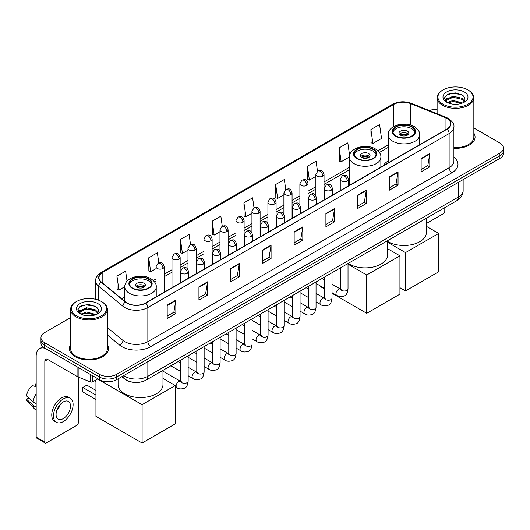 <?xml version="1.0" encoding="UTF-8"?>
<svg xmlns="http://www.w3.org/2000/svg" width="530" height="530" viewBox="0 0 530 530"><rect width="100%" height="100%" fill="white"/><g stroke="black" fill="none" stroke-linecap="round" stroke-linejoin="round"><path stroke-width="0.79" d="M349.436 183.294A21.631 12.488 0 0 0 348.422 183.956M388.218 160.901A21.631 12.488 0 0 0 383.303 165.731M132.871 382.256A12.243 7.069 180 0 1 125.126 379.361L121.854 376.658M70.616 317.602L44.54 332.661A12.243 7.069 0 0 0 40.956 337.656L40.956 342.99A12.243 7.069 0 0 0 44.54 347.985L99.368 379.646A12.243 7.069 0 0 0 116.686 379.646L499.916 158.391A12.243 7.069 0 0 0 503.5 153.389L503.5 150.725A12.243 7.069 0 0 1 499.916 155.721A12.243 7.069 0 0 0 503.5 150.725L503.5 148.055A12.243 7.069 0 0 0 499.916 143.06L473.84 128.002M40.956 337.656A12.243 7.069 0 0 0 44.54 342.658L99.368 374.312A12.243 7.069 0 0 0 116.686 374.312L116.686 376.976L499.916 155.721L116.686 376.976A12.243 7.069 0 0 1 99.368 376.976A12.243 7.069 0 0 0 116.686 376.976L116.686 379.646M44.54 342.658L44.54 345.322L99.368 376.976L44.54 345.322A12.243 7.069 0 0 1 40.956 340.326A12.243 7.069 0 0 0 44.54 345.322L44.54 347.985M70.616 344.719A19.59 11.309 0 0 0 69.39 348.654A19.59 11.309 0 0 0 75.127 356.65A19.59 11.309 0 0 0 96.48 359.101A19.59 11.309 0 0 0 108.57 348.654A19.59 11.309 0 0 0 107.345 344.719A19.59 11.309 0 0 1 108.57 348.654A19.59 11.309 0 0 1 96.48 359.101A19.59 11.309 0 0 1 75.127 356.65A19.59 11.309 0 0 1 69.39 348.654A19.59 11.309 0 0 1 70.616 344.719M446.817 118.402A13.058 7.539 180 0 1 450.639 123.735A13.058 7.539 180 0 1 446.817 129.062L145.545 303.001A13.058 7.539 180 0 1 125.61 301.994L101.362 282.006A13.058 7.539 180 0 1 99.004 277.68A13.058 7.539 180 0 1 102.827 272.347L393.724 104.403A13.058 7.539 180 0 1 410.445 103.555L445.074 117.554A13.058 7.539 180 0 1 446.817 118.402M447.048 118.27A13.389 7.731 0 0 0 445.26 117.402L410.637 103.403A13.389 7.731 0 0 0 393.492 104.271L102.595 272.215A13.389 7.731 0 0 0 101.097 282.112L125.345 302.107A13.389 7.731 0 0 0 145.77 303.133L447.048 129.194A13.389 7.731 0 0 0 447.048 118.27M167.189 305.134L167.189 318.464L175.841 313.469L175.841 300.139L167.189 305.134M167.189 316.099L173.853 312.25L175.808 300.583A3.266 1.888 -120 0 0 175.841 300.139M173.794 312.283L175.841 313.469M198.929 286.81L198.929 300.139L207.588 295.137L207.588 281.808L198.929 286.81M198.929 297.774L205.594 293.925L207.548 282.252A3.266 1.888 -120 0 0 207.588 281.808M205.541 293.958L207.588 295.137M230.669 268.485L230.669 281.808L239.328 276.812L239.328 263.483L230.669 268.485M230.669 279.449L237.341 275.593L239.295 263.927A3.266 1.888 -120 0 0 239.328 263.483M237.281 275.633L239.328 276.812M262.416 250.153L262.416 263.483L271.075 258.488L271.075 245.158L262.416 250.153M262.416 261.118L269.081 257.269L271.035 245.602A3.266 1.888 -120 0 0 271.075 245.158M269.028 257.302L271.075 258.488M421.131 158.523L421.131 171.852L429.79 166.851L429.79 153.521L421.131 158.523M421.131 169.487L427.803 165.632L429.757 153.965A3.266 1.888 -120 0 0 429.79 153.521M427.743 165.671L429.79 166.851M389.391 176.848L389.391 190.177L398.043 185.175L398.043 171.852L389.391 176.848M389.391 187.812L396.056 183.963L398.01 172.29A3.266 1.888 -120 0 0 398.043 171.852M395.996 183.996L398.043 185.175M357.644 195.173L357.644 208.502L366.303 203.507L366.303 190.177L357.644 195.173M357.644 206.137L364.315 202.288L366.27 190.621A3.266 1.888 -120 0 0 366.303 190.177M364.256 202.321L366.303 203.507M325.904 213.504L325.904 226.833L334.562 221.831L334.562 208.502L325.904 213.504M325.904 224.468L332.568 220.612L334.523 208.946A3.266 1.888 -120 0 0 334.562 208.502M332.509 220.652L334.562 221.831M294.157 231.829L294.157 245.158L302.815 240.156L302.815 226.827L294.157 231.829M294.157 242.793L300.828 238.944L302.782 227.271A3.266 1.888 -120 0 0 302.815 226.827M300.768 238.977L302.815 240.156M453.905 148.334A19.59 11.309 0 0 0 475.065 137.065A19.59 11.309 0 0 0 473.84 133.123A19.59 11.309 0 0 1 475.065 137.065A19.59 11.309 0 0 1 453.905 148.334M116.686 374.312L499.916 153.057A12.243 7.069 0 0 0 503.5 148.055M437.111 109.346A12.243 7.069 0 0 0 429.426 110.604M190.528 244.542L189.117 234.492L180.458 239.494L180.597 252.737M158.788 262.913L157.377 252.823L148.718 257.819L148.857 271.069M127.041 281.218L125.63 271.148L116.971 276.143L117.11 289.393M285.75 189.521L284.345 179.511L275.693 184.513L275.832 197.763M317.496 171.223L316.092 161.186L307.433 166.181L307.572 179.431M349.615 155.542L347.832 142.861L339.18 147.857L339.319 161.107M370.921 129.532L372.875 143.458L381.534 138.456L379.579 124.53L370.921 129.532L371.06 142.782M222.269 226.184L220.858 216.167L212.205 221.162L212.344 234.412M254.009 207.846L252.605 197.842L243.946 202.838L244.085 216.088M243.946 202.838L245.9 216.763L251.929 213.285M245.9 216.763L243.946 216.035M275.693 184.513L277.647 198.439L283.901 194.828M277.647 198.439L275.693 197.71M307.433 166.181L309.387 180.114L315.873 176.364M309.387 180.114L307.433 179.378M339.18 147.857L341.134 161.782L349.442 156.986M341.134 161.782L339.18 161.054M372.875 143.458L370.921 142.729M212.205 221.162L214.16 235.095L219.957 231.743M214.16 235.095L212.205 234.359M180.458 239.494L182.413 253.419L187.978 250.206M182.413 253.419L180.458 252.691M148.718 257.819L150.672 271.744L156.005 268.664M150.672 271.744L148.718 271.015M116.971 276.143L118.925 290.076L124.815 286.677M118.925 290.076L116.971 289.34M426.378 223.501L443.352 213.703A2.04 1.179 120 0 0 444.796 211.205L444.796 207.634M443.067 104.238A17.55 10.13 0 0 0 467.884 104.238A17.55 10.13 0 0 0 467.884 89.908L468.46 90.246A18.364 10.6 0 0 1 473.84 97.739A18.364 10.6 0 0 1 462.505 107.537A18.364 10.6 0 0 1 442.49 105.238A18.364 10.6 0 0 1 437.111 97.739A18.364 10.6 0 0 1 442.49 90.246L443.067 89.908A17.55 10.13 0 0 0 443.067 104.238M453.905 147.625A18.364 10.6 0 0 0 473.84 137.065L473.84 97.739M447.307 102.528L453.084 100.428L462.63 102.986M448.181 102.926L453.084 101.488L461.637 103.343M447.148 102.449L446.247 100.468L446.565 99.262L453.084 96.202L461.994 98.282L464.439 101.177M446.273 101.866L446.247 100.468M446.313 100.998L446.565 100.316L453.084 97.255L461.994 99.342L464.161 101.614M463.015 102.82A9.222 5.326 0 0 0 463.412 102.469C465.764 99.905 465.453 97.467 462.478 95.155L455.263 92.882L447.824 94.181L444.365 98.01L446.604 102.111M464.307 91.975A12.488 7.208 0 0 0 446.671 91.962A12.488 7.208 0 0 0 446.591 102.144A12.488 7.208 0 0 0 446.644 102.171A12.488 7.208 0 0 0 464.359 102.144A12.488 7.208 0 0 0 464.307 91.975M464.194 102.237L465.095 101.621M468.46 90.246L467.884 89.908A17.55 10.13 0 0 0 443.067 89.908M446.108 95.234L452.362 93.313L461.444 94.526M444.908 100.382L446.611 99.176M449.427 98.076L452.362 97.547L459.709 98.176M449.427 102.31L452.362 101.773L459.709 102.409M444.716 100.044L447.32 98.295M411.724 126.995A11.017 6.36 0 0 0 399.719 125.617A11.017 6.36 0 0 0 392.916 131.5A11.017 6.36 0 0 0 396.142 135.998A11.017 6.36 0 0 0 408.153 137.376A11.017 6.36 0 0 0 414.95 131.5A11.017 6.36 0 0 0 411.724 126.995M414.858 132.328A11.017 6.36 0 0 0 411.724 128.664A11.017 6.36 0 0 0 400.395 127.14A11.017 6.36 0 0 0 393.008 132.328M387.596 241.415A22.446 12.958 0 0 0 388.059 241.693A22.446 12.958 0 0 0 412.525 244.502A22.446 12.958 0 0 0 426.378 232.531L426.378 218.267M407.398 131.162A4.896 2.829 0 0 0 402.058 130.552A4.896 2.829 0 0 0 399.037 133.162A4.896 2.829 0 0 0 400.468 135.163A4.896 2.829 0 0 0 405.808 135.773A4.896 2.829 0 0 0 408.829 133.162A4.896 2.829 0 0 0 407.398 131.162M408.392 134.328A4.896 2.829 0 0 0 407.398 133.494A4.896 2.829 0 0 0 399.474 134.328M399.978 134.825A6.532 3.77 180 0 1 407.603 134.706L407.603 135.037M400.514 135.183A5.711 3.299 180 0 1 407.014 135.051L407.603 134.706M406.914 135.402L407.014 135.051M405.523 290.924L405.523 252.605L438.708 233.445L438.708 271.764L405.523 290.924L399.925 287.691M405.523 252.605L387.596 242.256M426.378 226.33L438.708 233.445M372.941 149.387A11.017 6.36 0 0 0 360.93 148.009A11.017 6.36 0 0 0 354.133 153.886A11.017 6.36 0 0 0 357.359 158.384A11.017 6.36 0 0 0 369.364 159.768A11.017 6.36 0 0 0 376.167 153.886A11.017 6.36 0 0 0 372.941 149.387M376.075 154.72A11.017 6.36 0 0 0 372.941 151.057A11.017 6.36 0 0 0 361.612 149.533A11.017 6.36 0 0 0 354.225 154.72M348.19 263.41A22.446 12.958 0 0 0 349.277 264.086A22.446 12.958 0 0 0 373.736 266.895A22.446 12.958 0 0 0 387.596 254.923L387.596 240.66M368.615 153.554A4.896 2.829 0 0 0 363.275 152.945A4.896 2.829 0 0 0 360.254 155.555A4.896 2.829 0 0 0 361.685 157.556A4.896 2.829 0 0 0 367.025 158.165A4.896 2.829 0 0 0 370.046 155.555A4.896 2.829 0 0 0 368.615 153.554M369.609 156.721A4.896 2.829 0 0 0 368.615 155.886A4.896 2.829 0 0 0 360.685 156.721M361.195 157.218A6.532 3.77 180 0 1 368.82 157.099L368.82 157.43M361.725 157.576A5.711 3.299 180 0 1 368.231 157.443L368.82 157.099M368.131 157.794L368.231 157.443M366.733 313.316L366.733 274.997L399.925 255.838L399.925 294.157L366.733 313.316L332.025 293.282M324.685 289.035L320.564 286.664L320.564 286.067M366.733 274.997L348.018 264.192M387.596 248.722L399.925 255.838M148.314 279.078A11.017 6.36 0 0 0 136.303 277.7A11.017 6.36 0 0 0 129.499 283.577A11.017 6.36 0 0 0 132.732 288.075A11.017 6.36 0 0 0 144.736 289.453A11.017 6.36 0 0 0 151.54 283.577A11.017 6.36 0 0 0 148.314 279.078M151.447 284.411A11.017 6.36 0 0 0 148.314 280.741A11.017 6.36 0 0 0 136.978 279.217A11.017 6.36 0 0 0 129.598 284.411M118.077 378.837L118.077 384.608A22.446 12.958 0 0 0 124.649 393.77A22.446 12.958 0 0 0 149.109 396.579A22.446 12.958 0 0 0 162.968 384.608L162.968 370.344M143.981 283.245A4.896 2.829 0 0 0 138.648 282.629A4.896 2.829 0 0 0 135.62 285.239A4.896 2.829 0 0 0 137.058 287.24A4.896 2.829 0 0 0 142.398 287.856A4.896 2.829 0 0 0 145.419 285.239A4.896 2.829 0 0 0 143.981 283.245M144.982 286.405A4.896 2.829 0 0 0 143.981 285.577A4.896 2.829 0 0 0 136.058 286.405M136.561 286.909A6.532 3.77 180 0 1 144.193 286.79L144.193 287.114M137.098 287.267A5.711 3.299 180 0 1 143.603 287.127L144.193 286.79M143.504 287.485L143.603 287.127M95.937 399.521L82.806 391.942L82.806 387.476L95.937 395.055M142.106 443.007L142.106 404.688L175.298 385.522L175.298 423.848L142.106 443.007L95.937 416.348L95.937 379.957M142.106 404.688L97.606 378.996M162.968 378.407L175.298 385.522M82.806 387.476L86.847 385.144L95.937 390.391M92.803 375.85L92.803 381.766L97.924 378.811M45.149 348.342A16.324 9.427 -120 0 0 39.551 348.68A16.324 9.427 -120 0 0 36.172 356.153L36.172 437.124L44.831 442.119L44.831 361.149A4.081 2.358 60 0 1 45.673 359.28A4.081 2.358 60 0 1 47.713 359.486L77.89 376.903L77.89 367.244M44.831 442.119A2.04 1.179 120 0 0 45.249 443.053L36.596 438.058A2.04 1.179 -60 0 1 36.172 437.124M45.249 443.053A2.04 1.179 120 0 0 46.269 442.954L76.863 425.292A2.04 1.179 120 0 0 78.301 422.794L78.301 377.095M92.803 381.766A2.04 1.179 180 0 1 90.193 381.898L78.162 377.035A2.04 1.179 180 0 1 77.89 376.903M63.295 418.594A10.203 5.89 120 0 0 69.96 409.604A10.203 5.89 120 0 0 68.396 401.429A10.203 5.89 120 0 0 63.295 401.939A10.203 5.89 120 0 0 56.63 410.929A10.203 5.89 120 0 0 58.194 419.104A10.203 5.89 120 0 0 63.295 418.594M56.703 410.69A10.203 5.89 120 0 0 60.367 404.344M36.172 384.197L35.305 383.939L35.305 385.986L36.172 386.489M70.238 398.249L68.502 397.248A13.873 8.01 120 0 0 61.566 397.937A13.873 8.01 120 0 0 52.503 410.167A13.873 8.01 120 0 0 54.63 421.284L56.359 422.284A13.873 8.01 120 0 0 63.295 421.595A13.873 8.01 120 0 0 72.365 409.372A13.873 8.01 120 0 0 70.238 398.249A13.873 8.01 120 0 0 63.295 398.938A13.873 8.01 120 0 0 54.232 411.167A13.873 8.01 120 0 0 56.359 422.284M36.172 393.737A13.469 7.778 120 0 0 33.105 402.038L26.5 395.857A10.613 6.128 120 0 1 32.423 385.601L36.172 386.741M36.172 403.807L33.105 402.038M30.071 399.203L28.275 398.162L26.5 399.189L33.105 405.37L36.172 407.139M33.105 405.37A13.469 7.778 120 0 0 34.768 409.133A13.469 7.778 120 0 0 35.788 409.935L36.172 410.154M36.172 383.693A10.613 6.128 120 0 0 35.305 383.939M26.5 399.189A10.613 6.128 120 0 0 27.752 401.833L34.768 409.133M76.572 315.834A17.55 10.13 0 0 0 101.389 315.834A17.55 10.13 0 0 0 101.389 301.504L101.965 301.835A18.364 10.6 0 0 1 107.345 309.334A18.364 10.6 0 0 1 96.009 319.133A18.364 10.6 0 0 1 75.995 316.834A18.364 10.6 0 0 1 70.616 309.334A18.364 10.6 0 0 1 75.995 301.835L76.572 301.504A17.55 10.13 0 0 0 76.572 315.834M70.616 309.334L70.616 348.654A18.364 10.6 0 0 0 75.995 356.153A18.364 10.6 0 0 0 96.009 358.452A18.364 10.6 0 0 0 107.345 348.654L107.345 309.334M80.818 314.124L86.595 312.024L96.135 314.575M81.693 314.522L86.595 313.084L95.148 314.939M80.659 314.045L79.758 312.057L80.07 310.852L86.595 307.791L95.506 309.878L97.951 312.766M79.785 313.462L79.758 312.057M79.818 312.587L80.07 311.912L86.595 308.851L95.506 310.931L97.672 313.21M96.526 314.416A9.222 5.326 0 0 0 96.917 314.065C99.269 311.501 98.958 309.056 95.983 306.744L88.768 304.478L81.329 305.77L77.87 309.606L80.116 313.707M97.811 303.571A12.488 7.208 0 0 0 80.176 303.551A12.488 7.208 0 0 0 80.096 313.733A12.488 7.208 0 0 0 80.149 313.767A12.488 7.208 0 0 0 97.864 313.733A12.488 7.208 0 0 0 97.811 303.571M97.699 313.826L98.6 313.217M101.965 301.835L101.389 301.504A17.55 10.13 0 0 0 76.572 301.504M79.619 306.824L85.867 304.902L94.956 306.115M78.413 311.978L80.116 310.765M82.938 309.666L85.867 309.136L93.22 309.765M82.938 313.899L85.867 313.369L93.22 313.998M78.221 311.633L80.825 309.884M123.669 375.611A16.324 9.427 0 0 0 124.762 376.313A16.324 9.427 0 0 0 147.85 376.313L458.357 197.041A16.324 9.427 0 0 0 463.141 190.376C463.26 194.43 461.1 197.895 456.668 200.777L146.161 380.05A8.162 4.71 60 0 0 147.85 376.313L147.85 361.652M458.357 182.38L458.357 197.041A8.162 4.71 60 0 1 456.668 200.777M123.006 375.995A8.162 5.459 129.5 0 0 124.431 378.645L121.953 376.605M499.916 158.391L499.916 153.057M99.368 379.646L99.368 374.312M453.905 157.317A20.405 11.779 180 0 1 452.01 172.714L150.739 346.653A4.081 2.358 60 0 1 147.85 341.658L449.122 167.719A16.324 9.427 0 0 0 453.905 161.054L453.905 126.928A16.324 9.427 180 0 1 449.122 133.593A4.081 2.358 -120 0 0 447.048 129.194M150.739 346.653A20.405 11.779 180 0 1 121.88 346.653A20.405 11.779 180 0 1 119.594 345.083L107.345 334.986M125.345 302.107A4.081 2.729 129.5 0 0 122.933 306.274L122.933 340.399A16.324 9.427 0 0 0 124.762 341.658A16.324 9.427 0 0 0 147.85 341.658L147.85 307.532A16.324 9.427 180 0 1 122.933 306.274L98.693 286.286A16.324 9.427 180 0 1 95.738 280.88L95.738 299.317M453.905 126.928C454.449 124.384 452.574 121.536 448.281 118.395L446.134 117.355A4.081 1.908 112 0 0 445.26 117.402M446.134 117.355L411.505 103.357C404.748 100.965 398.335 101.316 392.26 104.403A4.081 2.358 60 0 1 393.492 104.271M102.595 272.215A4.081 2.358 -120 0 0 101.362 272.347C97.129 275.395 95.254 278.237 95.738 280.88M101.097 282.112A4.081 2.729 129.5 0 0 98.693 286.286L98.693 300.225M411.505 103.357A4.081 1.908 112 0 0 410.637 103.403M145.77 303.133A4.081 2.358 60 0 1 147.85 307.532L449.122 133.593L449.122 167.719A4.081 2.358 60 0 0 452.01 172.714M107.345 327.547L122.933 340.399A4.081 2.729 -50.5 0 1 119.594 345.083M102.827 272.347L102.827 283.212M445.074 117.554L445.074 130.069M410.445 103.555L410.445 124.954M393.724 104.403L393.724 126.518M388.218 144.902L377.956 150.825M349.436 167.294L324.042 181.956M315.873 186.666L308.049 191.184M299.887 195.895L292.063 200.413M283.901 205.13L276.077 209.648M267.915 214.358L260.091 218.877M251.929 223.587L244.105 228.105M235.943 232.816L228.119 237.334M219.957 242.051L212.126 246.569M203.964 251.28L196.14 255.798M187.978 260.508L180.154 265.026M171.992 269.737L164.167 274.255M156.005 278.965L153.329 280.516M124.808 296.979L121.701 298.774M294.157 232.253L302.782 227.271M325.904 213.921L334.523 208.946M357.644 195.596L366.27 190.621M389.391 177.272L398.01 172.29M421.131 158.94L429.757 153.965M262.416 250.577L271.035 245.602M230.669 268.902L239.295 263.927M198.929 287.233L207.548 282.252M167.189 305.558L175.808 300.583M395.711 136.243A11.633 6.718 0 0 0 412.161 136.243A11.633 6.718 0 0 0 412.161 126.749A11.633 6.718 0 0 0 395.711 126.749A11.633 6.718 0 0 0 395.711 136.243M419.647 144.75L419.647 134.825A15.714 9.07 180 0 1 409.948 143.213A15.714 9.07 180 0 1 392.823 141.245A15.714 9.07 180 0 1 388.218 134.825L388.218 162.895M356.922 158.636A11.633 6.718 0 0 0 373.372 158.636A11.633 6.718 0 0 0 373.372 149.142A11.633 6.718 0 0 0 356.922 149.142A11.633 6.718 0 0 0 356.922 158.636M380.858 167.142L380.858 157.218A15.714 9.07 180 0 1 371.159 165.599A15.714 9.07 180 0 1 354.04 163.637A15.714 9.07 180 0 1 349.436 157.218L349.436 185.288M132.295 288.327A11.633 6.718 0 0 0 148.744 288.327A11.633 6.718 0 0 0 148.744 278.826A11.633 6.718 0 0 0 132.295 278.826A11.633 6.718 0 0 0 132.295 288.327M156.231 296.833L156.231 286.909A15.714 9.07 180 0 1 146.532 295.29A15.714 9.07 180 0 1 129.413 293.322A15.714 9.07 180 0 1 124.808 286.909L124.808 301.338M347.229 180.995A4.081 2.358 0 0 0 348.422 179.332C346.766 174.092 345.156 175.138 342.3 175.794A4.081 2.358 60 0 1 344.341 176A4.081 2.358 -120 0 1 347.229 180.995A4.081 2.358 0 0 1 341.459 180.995A4.081 2.358 0 0 1 340.26 179.332L342.3 175.794M332.025 292.686L336.735 295.409A3.67 2.12 -60 0 1 336.172 292.461A3.67 2.12 -60 0 1 338.571 289.228A3.67 2.12 -60 0 1 338.736 289.135A3.67 2.12 -60 0 1 340.406 289.042L332.025 284.206M340.883 289.413L340.551 289.685L340.671 288.89A3.67 2.12 -0 0 0 341.744 290.394A3.67 2.12 -0 0 0 346.772 290.486A3.67 2.12 -0 0 0 348.018 288.89C347.514 293.156 346.189 295.541 344.05 296.038C340.982 296.972 338.544 296.76 336.735 295.409M331.243 190.224A4.081 2.358 0 0 0 332.436 188.561C330.78 183.327 329.17 184.367 326.314 185.023A4.081 2.358 60 0 1 328.355 185.228A4.081 2.358 -120 0 1 331.243 190.224A4.081 2.358 0 0 1 325.466 190.224A4.081 2.358 0 0 1 324.274 188.561L326.314 185.023M316.039 301.921L320.749 304.637A3.67 2.12 -60 0 1 320.186 301.696A3.67 2.12 -60 0 1 322.584 298.456A3.67 2.12 -60 0 1 322.75 298.37A3.67 2.12 -60 0 1 324.42 298.277L316.039 293.435M324.89 298.642L324.565 298.913L324.685 298.125A3.67 2.12 -0 0 0 325.758 299.622A3.67 2.12 -0 0 0 330.786 299.715A3.67 2.12 -0 0 0 332.025 298.125C331.522 302.385 330.203 304.77 328.063 305.267C324.996 306.201 322.558 305.989 320.749 304.637M315.251 199.459A4.081 2.358 0 0 0 316.45 197.789C314.793 192.556 313.184 193.596 310.328 194.258A4.081 2.358 60 0 1 312.369 194.457A4.081 2.358 -120 0 1 315.251 199.459A4.081 2.358 0 0 1 309.48 199.459A4.081 2.358 0 0 1 308.288 197.789L310.328 194.258M300.053 311.15L304.763 313.866A3.67 2.12 -60 0 1 304.2 310.924A3.67 2.12 -60 0 1 306.598 307.685A3.67 2.12 -60 0 1 306.757 307.599A3.67 2.12 -60 0 1 308.433 307.506L300.053 302.67M308.904 307.877L308.579 308.149L308.692 307.354A3.67 2.12 -0 0 0 309.772 308.851A3.67 2.12 -0 0 0 314.8 308.944A3.67 2.12 -0 0 0 316.039 307.354C315.535 311.62 314.217 313.998 312.077 314.502C309.01 315.436 306.572 315.224 304.763 313.866M299.264 208.688A4.081 2.358 0 0 0 300.464 207.018C298.807 201.784 297.197 202.824 294.342 203.487A4.081 2.358 60 0 1 296.383 203.686A4.081 2.358 -120 0 1 299.264 208.688A4.081 2.358 0 0 1 293.494 208.688A4.081 2.358 0 0 1 292.302 207.018L294.342 203.487M284.067 320.378L288.77 323.095A3.67 2.12 -60 0 1 288.207 320.153A3.67 2.12 -60 0 1 290.612 316.913A3.67 2.12 -60 0 1 290.771 316.827A3.67 2.12 -60 0 1 292.447 316.735L284.067 311.898M292.918 317.106L292.593 317.377L292.706 316.582A3.67 2.12 -0 0 0 293.786 318.079A3.67 2.12 -0 0 0 298.807 318.172A3.67 2.12 -0 0 0 300.053 316.582C299.549 320.849 298.231 323.234 296.091 323.731C293.024 324.665 290.586 324.453 288.77 323.095M283.278 217.916A4.081 2.358 0 0 0 284.477 216.253C282.821 211.013 281.211 212.06 278.356 212.715A4.081 2.358 60 0 1 280.397 212.921A4.081 2.358 -120 0 1 283.278 217.916A4.081 2.358 0 0 1 277.508 217.916A4.081 2.358 0 0 1 276.315 216.253L278.356 212.715M268.081 329.607L272.784 332.323A3.67 2.12 -60 0 1 272.221 329.382A3.67 2.12 -60 0 1 274.619 326.149A3.67 2.12 -60 0 1 274.785 326.056A3.67 2.12 -60 0 1 276.461 325.963L268.081 321.127M276.932 326.334L276.6 326.606L276.72 325.811A3.67 2.12 -0 0 0 277.799 327.315A3.67 2.12 -0 0 0 282.821 327.401A3.67 2.12 -0 0 0 284.067 325.811C283.563 330.077 282.245 332.462 280.105 332.959C277.038 333.893 274.593 333.681 272.784 332.323M267.292 227.145A4.081 2.358 0 0 0 268.485 225.482C266.828 220.248 265.219 221.288 262.363 221.944A4.081 2.358 60 0 1 264.404 222.149A4.081 2.358 -120 0 1 267.292 227.145A4.081 2.358 0 0 1 261.522 227.145A4.081 2.358 0 0 1 260.323 225.482L262.363 221.944M252.094 338.842L256.798 341.558A3.67 2.12 -60 0 1 256.235 338.61A3.67 2.12 -60 0 1 258.633 335.377A3.67 2.12 -60 0 1 258.799 335.291A3.67 2.12 -60 0 1 260.469 335.192L252.094 330.356M260.945 335.563L260.614 335.834L260.733 335.046A3.67 2.12 -0 0 0 261.807 336.543A3.67 2.12 -0 0 0 266.835 336.636A3.67 2.12 -0 0 0 268.081 335.046C267.577 339.306 266.252 341.691 264.119 342.188C261.045 343.122 258.607 342.91 256.798 341.558M251.306 236.373A4.081 2.358 0 0 0 252.499 234.71C250.842 229.477 249.232 230.517 246.377 231.173A4.081 2.358 60 0 1 248.418 231.378A4.081 2.358 -120 0 1 251.306 236.373A4.081 2.358 0 0 1 245.536 236.373A4.081 2.358 0 0 1 244.337 234.71L246.377 231.173M236.108 348.071L240.812 350.787A3.67 2.12 -60 0 1 240.249 347.846A3.67 2.12 -60 0 1 242.647 344.606A3.67 2.12 -60 0 1 242.813 344.52A3.67 2.12 -60 0 1 244.482 344.427L236.108 339.584M244.959 344.798L244.628 345.07L244.747 344.275A3.67 2.12 -0 0 0 245.821 345.772A3.67 2.12 -0 0 0 250.849 345.865A3.67 2.12 -0 0 0 252.094 344.275C251.591 348.541 250.266 350.92 248.133 351.423C245.059 352.351 242.621 352.145 240.812 350.787M235.32 245.609A4.081 2.358 0 0 0 236.512 243.939C234.856 238.705 233.246 239.745 230.391 240.408A4.081 2.358 60 0 1 232.431 240.607A4.081 2.358 -120 0 1 235.32 245.609A4.081 2.358 0 0 1 229.55 245.609A4.081 2.358 0 0 1 228.351 243.939L230.391 240.408M220.116 357.3L224.826 360.016A3.67 2.12 -60 0 1 224.263 357.074A3.67 2.12 -60 0 1 226.661 353.835A3.67 2.12 -60 0 1 226.827 353.749A3.67 2.12 -60 0 1 228.496 353.656L220.116 348.819M228.973 354.027L228.642 354.298L228.761 353.503A3.67 2.12 -0 0 0 229.834 355.001A3.67 2.12 -0 0 0 234.863 355.093A3.67 2.12 -0 0 0 236.108 353.503C235.605 357.77 234.28 360.148 232.14 360.652C229.073 361.586 226.635 361.374 224.826 360.016M219.334 254.837A4.081 2.358 0 0 0 220.526 253.168C218.87 247.934 217.26 248.981 214.405 249.637A4.081 2.358 60 0 1 216.445 249.835A4.081 2.358 -120 0 1 219.334 254.837A4.081 2.358 0 0 1 213.557 254.837A4.081 2.358 0 0 1 212.364 253.168L214.405 249.637M204.13 366.528L208.84 369.244A3.67 2.12 -60 0 1 208.277 366.303A3.67 2.12 -60 0 1 210.675 363.07A3.67 2.12 -60 0 1 210.834 362.977A3.67 2.12 -60 0 1 212.51 362.884L204.13 358.048M212.981 363.255L212.656 363.527L212.775 362.732A3.67 2.12 -0 0 0 213.848 364.236A3.67 2.12 -0 0 0 218.877 364.322A3.67 2.12 -0 0 0 220.116 362.732C219.612 366.999 218.294 369.383 216.154 369.88C213.086 370.815 210.648 370.602 208.84 369.244M203.341 264.066A4.081 2.358 0 0 0 204.54 262.403C202.884 257.163 201.274 258.209 198.419 258.865A4.081 2.358 60 0 1 200.459 259.071A4.081 2.358 -120 0 1 203.341 264.066A4.081 2.358 0 0 1 197.571 264.066A4.081 2.358 0 0 1 196.378 262.403L198.419 258.865M188.143 375.757L192.847 378.48A3.67 2.12 -60 0 1 192.284 375.531A3.67 2.12 -60 0 1 194.689 372.298A3.67 2.12 -60 0 1 194.848 372.206A3.67 2.12 -60 0 1 196.524 372.113L188.143 367.277M196.994 372.484L196.67 372.756L196.782 371.961A3.67 2.12 -0 0 0 197.862 373.464A3.67 2.12 -0 0 0 202.884 373.557A3.67 2.12 -0 0 0 204.13 371.961C203.626 376.227 202.308 378.612 200.168 379.109C197.1 380.043 194.662 379.831 192.847 378.48M187.355 273.294A4.081 2.358 0 0 0 188.554 271.632C186.898 266.398 185.288 267.438 182.433 268.094A4.081 2.358 60 0 1 184.473 268.299A4.081 2.358 -120 0 1 187.355 273.294A4.081 2.358 0 0 1 181.585 273.294A4.081 2.358 0 0 1 180.392 271.632L182.433 268.094M175.298 386.801L176.861 387.708A3.67 2.12 -60 0 1 176.298 384.767A3.67 2.12 -60 0 1 178.703 381.527A3.67 2.12 -60 0 1 178.862 381.441A3.67 2.12 -60 0 1 180.538 381.348L162.968 371.199M181.008 381.713L180.677 381.984L180.796 381.196A3.67 2.12 -0 0 0 181.876 382.693A3.67 2.12 -0 0 0 186.898 382.786A3.67 2.12 -0 0 0 188.143 381.196C187.64 385.456 186.321 387.841 184.182 388.338C181.114 389.272 178.67 389.06 176.861 387.708M322.843 176.145A4.081 2.358 0 0 0 324.042 174.483C322.386 169.249 320.776 170.289 317.914 170.945A4.081 2.358 60 0 1 319.961 171.15A4.081 2.358 -120 0 1 322.843 176.145A4.081 2.358 0 0 1 317.072 176.145A4.081 2.358 0 0 1 315.873 174.483L317.914 170.945M306.857 185.381A4.081 2.358 0 0 0 308.049 183.711C306.393 178.477 304.783 179.518 301.928 180.18A4.081 2.358 60 0 1 303.968 180.379A4.081 2.358 -120 0 1 306.857 185.381A4.081 2.358 0 0 1 301.086 185.381A4.081 2.358 0 0 1 299.887 183.711L301.928 180.18M290.871 194.609A4.081 2.358 0 0 0 292.063 192.94C290.407 187.706 288.797 188.746 285.942 189.409A4.081 2.358 60 0 1 287.982 189.607A4.081 2.358 -120 0 1 290.871 194.609A4.081 2.358 0 0 1 285.1 194.609A4.081 2.358 0 0 1 283.901 192.94L285.942 189.409M274.885 203.838A4.081 2.358 0 0 0 276.077 202.169C274.421 196.935 272.811 197.981 269.956 198.637A4.081 2.358 60 0 1 271.996 198.836A4.081 2.358 -120 0 1 274.885 203.838A4.081 2.358 0 0 1 269.107 203.838A4.081 2.358 0 0 1 267.915 202.169L269.956 198.637M258.892 213.067A4.081 2.358 0 0 0 260.091 211.404C258.435 206.17 256.825 207.21 253.969 207.866A4.081 2.358 60 0 1 256.01 208.071A4.081 2.358 -120 0 1 258.892 213.067A4.081 2.358 0 0 1 253.121 213.067A4.081 2.358 0 0 1 251.929 211.404L253.969 207.866M242.906 222.295A4.081 2.358 0 0 0 244.105 220.632C242.448 215.399 240.839 216.439 237.983 217.095A4.081 2.358 60 0 1 240.024 217.3A4.081 2.358 -120 0 1 242.906 222.295A4.081 2.358 0 0 1 237.135 222.295A4.081 2.358 0 0 1 235.943 220.632L237.983 217.095M226.919 231.531A4.081 2.358 0 0 0 228.119 229.861C226.462 224.627 224.852 225.667 221.997 226.33A4.081 2.358 60 0 1 224.038 226.529A4.081 2.358 -120 0 1 226.919 231.531A4.081 2.358 0 0 1 221.149 231.531A4.081 2.358 0 0 1 219.957 229.861L221.997 226.33M210.933 240.759A4.081 2.358 0 0 0 212.126 239.09C210.47 233.856 208.86 234.903 206.004 235.558A4.081 2.358 60 0 1 208.045 235.757A4.081 2.358 -120 0 1 210.933 240.759A4.081 2.358 0 0 1 205.163 240.759A4.081 2.358 0 0 1 203.964 239.09L206.004 235.558M194.947 249.988A4.081 2.358 0 0 0 196.14 248.325C194.483 243.084 192.874 244.131 190.018 244.787A4.081 2.358 60 0 1 192.059 244.993A4.081 2.358 -120 0 1 194.947 249.988A4.081 2.358 0 0 1 189.177 249.988A4.081 2.358 0 0 1 187.978 248.325L190.018 244.787M178.961 259.216A4.081 2.358 0 0 0 180.154 257.553C178.497 252.32 176.887 253.36 174.032 254.016A4.081 2.358 60 0 1 176.073 254.221A4.081 2.358 -120 0 1 178.961 259.216A4.081 2.358 0 0 1 173.191 259.216A4.081 2.358 0 0 1 171.992 257.553L174.032 254.016M162.975 268.445A4.081 2.358 0 0 0 164.167 266.782C162.511 261.548 160.901 262.589 158.046 263.251A4.081 2.358 60 0 1 160.086 263.45A4.081 2.358 -120 0 1 162.975 268.445A4.081 2.358 0 0 1 157.198 268.445A4.081 2.358 0 0 1 156.005 266.782L158.046 263.251M44.831 361.149L47.713 359.486M78.162 367.396L78.162 377.035M90.193 381.898L90.193 374.346M146.161 380.05C139.589 383.349 133.023 383.349 126.458 380.05L124.431 378.645M463.141 190.376L463.141 179.617M392.26 104.403L101.362 272.347M388.218 147.386L379.367 152.494M349.436 169.779L324.042 184.44M315.873 189.15L308.049 193.669M299.887 198.386L292.063 202.897M283.901 207.614L276.077 212.132M267.915 216.843L260.091 221.361M251.929 226.071L244.105 230.59M235.943 235.3L228.119 239.818M219.957 244.535L212.126 249.054M203.964 253.764L196.14 258.282M187.978 262.993L180.154 267.511M171.992 272.221L164.167 276.74M156.005 281.45L154.74 282.185M124.808 299.463L123.477 300.232M437.111 113.711L437.111 97.739M419.647 134.825C419.992 132.063 418.177 129.3 414.202 126.544C404.933 120.814 387.675 125.411 388.218 134.825M380.858 157.218C381.202 154.455 379.387 151.693 375.412 148.937C366.15 143.206 348.892 147.804 349.436 157.218M156.231 286.909C156.575 284.14 154.76 281.384 150.785 278.628C141.523 272.89 124.265 277.495 124.808 286.909M95.937 381.766L94.373 380.865M341.154 289.34L340.406 289.042M348.018 263.509L348.018 288.89M348.422 185.871L348.422 179.332M324.685 288.446L316.039 283.457M340.671 267.749L340.671 288.89M340.26 190.581L340.26 179.332M324.685 279.966L322.094 278.475M325.168 298.569L324.42 298.277M332.025 272.738L332.025 298.125M332.436 195.1L332.436 188.561M308.692 297.674L300.053 292.686M324.685 276.978L324.685 298.125M324.274 199.81L324.274 188.561M308.692 289.195L306.108 287.704M309.182 307.798L308.433 307.506M316.039 281.967L316.039 307.354M316.45 204.328L316.45 197.789M292.706 306.91L284.067 301.921M308.692 286.207L308.692 307.354M308.288 209.045L308.288 197.789M292.706 298.423L290.122 296.933M293.189 317.026L292.447 316.735M300.053 291.195L300.053 316.582M300.464 213.564L300.464 207.018M276.72 316.138L268.081 311.15M292.706 295.442L292.706 316.582M292.302 218.274L292.302 207.018M276.72 307.658L274.136 306.161M277.203 326.261L276.461 325.963M284.067 300.43L284.067 325.811M284.477 222.792L284.477 216.253M260.733 325.367L252.094 320.378M276.72 304.671L276.72 325.811M276.315 227.502L276.315 216.253M260.733 316.887L258.15 315.39M261.217 335.49L260.469 335.192M268.081 309.659L268.081 335.046M268.485 232.021L268.485 225.482M244.747 334.596L236.108 329.607M260.733 313.899L260.733 335.046M260.323 236.731L260.323 225.482M244.747 326.116L242.164 324.625M245.231 344.719L244.482 344.427M252.094 318.888L252.094 344.275M252.499 241.249L252.499 234.71M228.761 343.831L220.116 338.842M244.747 323.128L244.747 344.275M244.337 245.966L244.337 234.71M228.761 335.344L226.171 333.854M229.245 353.947L228.496 353.656M236.108 328.116L236.108 353.503M236.512 250.478L236.512 243.939M212.775 353.059L204.13 348.071M228.761 332.356L228.761 353.503M228.351 255.195L228.351 243.939M212.775 344.573L210.185 343.082M213.259 363.183L212.51 362.884M220.116 337.352L220.116 362.732M220.526 259.713L220.526 253.168M196.782 362.288L188.143 357.3M212.775 341.592L212.775 362.732M212.364 264.424L212.364 253.168M196.782 353.808L194.199 352.311M197.266 372.411L196.524 372.113M204.13 346.58L204.13 371.961M204.54 268.942L204.54 262.403M180.796 371.517L170.865 365.786M196.782 350.82L196.782 371.961M196.378 273.652L196.378 262.403M180.796 363.037L178.213 361.546M181.28 381.64L180.538 381.348M188.143 355.809L188.143 381.196M188.554 278.171L188.554 271.632M180.796 360.049L180.796 381.196M180.392 282.881L180.392 271.632M324.042 199.949L324.042 174.483M315.873 195.702L315.873 174.483M308.049 209.178L308.049 183.711M299.887 204.938L299.887 183.711M292.063 218.406L292.063 192.94M283.901 214.166L283.901 192.94M276.077 227.642L276.077 202.169M267.915 223.395L267.915 202.169M260.091 236.87L260.091 211.404M251.929 232.624L251.929 211.404M244.105 246.099L244.105 220.632M235.943 241.859L235.943 220.632M228.119 255.327L228.119 229.861M219.957 251.088L219.957 229.861M212.126 264.556L212.126 239.09M203.964 260.316L203.964 239.09M196.14 273.791L196.14 248.325M187.978 269.545L187.978 248.325M180.154 283.02L180.154 257.553M171.992 287.73L171.992 257.553M164.167 292.249L164.167 266.782M156.005 285.014L156.005 266.782M39.551 348.68L42.857 346.772"/></g></svg>
